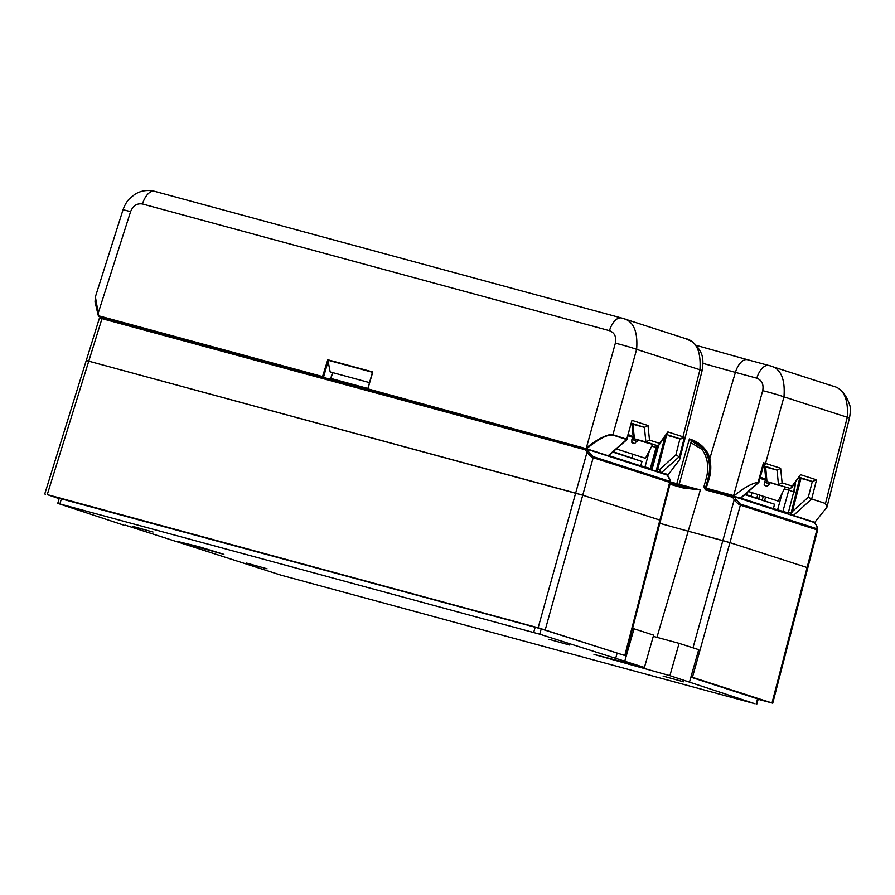 <?xml version="1.0" encoding="UTF-8"?>
<svg xmlns="http://www.w3.org/2000/svg" width="895" height="895" viewBox="0 0 895 895"><rect width="100%" height="100%" fill="white"/><g stroke="black" fill="none" stroke-linecap="round" stroke-linejoin="round"><path stroke-width="1.34" d="M125.166 525.119L280.862 575.116L754.63 703.66L669.885 675.669L593.989 654.424L644.422 667.469L539.719 634.186L541.218 628.928M59.271 498.135L57.772 503.37L125.043 525.555M632.62 628.435L634.007 628.805L624.788 661.136M644.422 667.469L653.63 635.137L634.007 628.805M653.283 636.345L679.092 643.348L669.885 675.669M689.508 682.001L698.715 649.669L679.092 643.348M663.094 676.094L683.523 681.789L663.094 676.094M549.038 639.321L569.477 645.015L549.038 639.321M246.628 563.1L267.068 568.795L246.628 563.1M132.572 526.338L153.011 532.033L132.572 526.338M177.725 541.497L199.193 546.767L223.873 554.352L177.725 541.497M57.772 503.37L539.719 634.186M617.069 653.384L615.57 658.642M758.222 699.073L690.884 677.179M59.115 498.649L47.267 494.611L538.141 627.787L625.482 655.733L540.334 628.648L59.215 498.302M538.141 627.787L575.642 493.134L87.016 360.707L582.734 495.192L575.642 493.134L586.997 452.344A1.342 0.571 -30 0 1 588.653 451.785L593.016 456.595A1.342 1.13 109.6 0 1 593.128 457.669C591.338 456.864 589.29 455.085 586.997 452.344L585.565 449.849L587.209 449.29L588.653 451.785M45.477 494.253L44.75 493.984L99.468 318.027M545.234 629.845L582.734 495.192L660.611 520.331L659.895 520.073L669.673 482.349A1.342 1.152 -72.1 0 0 669.549 481.264L669.594 481.286C670.59 481.365 670.422 480.167 669.068 477.706L669.247 478.031M667.759 475.312L670.534 482.125L625.482 655.733M707.934 454.168C704.6 448.921 702.049 445.9 700.293 445.095C697.485 443.238 697.798 442.768 690.649 439.937L690.649 439.937C698.603 442.79 704.387 447.556 707.99 454.224L708.18 453.866C704.186 446.549 697.921 441.571 689.385 438.93L676.81 483.68L700.36 489.957L683.858 486.813L670.31 482.998L683.847 486.813L683.176 487.965L700.36 489.957L688.21 531.194A65.648 1.365 -164.1 0 1 659.861 523.318A65.648 1.365 -164.1 0 0 688.21 531.194L729.94 542.65L722.847 540.591L734.202 499.802A1.342 0.571 -30 0 1 735.858 499.231L740.266 504.064A1.342 1.152 107.9 0 1 740.389 505.138L740.333 505.127C738.543 504.321 736.495 502.542 734.202 499.802L732.77 497.307A1.342 0.694 -74.8 0 1 733.777 496.244A1.342 1.152 107.9 0 1 734.415 496.736L732.77 497.307L705.383 489.878L703.906 486.746L705.685 487.26L708.18 478.288C711.044 467 709.466 457.088 703.459 448.54L704.208 448.787M692.227 672.447L691.108 676.888L772.743 703.213L807.838 567.799L807.1 567.531L807.816 567.777M816.934 529.818A1.342 1.163 -74 0 0 816.799 528.732C817.795 528.822 817.627 527.625 816.274 525.152L817.739 529.583L816.878 529.806L740.389 505.138L729.94 542.65L807.1 567.531L772.016 702.944L758.154 699.319M773.369 508.55L788.271 512.969L793.753 491.791L794.995 483.188M782.946 512.097A1.342 1.152 -72.1 0 1 782.924 511.246L788.786 490.191L793.742 491.858M782.252 493.022L777.61 509.702A1.342 0.694 -74.8 0 1 777.352 510.284M746.419 494.678L747.001 492.776M765.605 497.038L764.632 500.551M764.52 506.156L771.546 508.058M784.389 488.883L788.786 490.191L789.289 488.2M788.271 512.969A1.342 1.152 -72.1 0 0 788.282 513.808M699.14 444.244L694.554 442.589M709.198 478.612L706.412 477.773C709.142 466.977 707.643 457.479 701.926 449.279L690.996 442.801A1.342 0.694 -74.8 0 1 692.003 441.738A1.342 0.694 -74.8 0 1 692.025 441.75L692.025 441.75M701.926 449.279L703.459 448.54L693.122 442.074M692.439 677.302L729.94 542.65L807.1 567.531L816.878 529.806A1.342 1.152 -72.1 0 0 816.755 528.721L816.799 528.732M735.858 499.231L734.415 496.736L814.797 522.658L814.472 523.642L814.797 522.658L816.274 525.152M814.797 522.658A1.342 1.152 -72.1 0 0 814.215 522.177L816.453 525.488M740.333 505.127A1.342 1.13 -70.4 0 0 740.221 504.053M613.78 451.919L614.093 450.901M632.966 454.268L631.993 457.792M631.669 463.33L638.706 465.232M640.764 465.792L645.004 466.944A1.342 0.694 -74.8 0 1 644.736 467.537M649.49 450.554L645.004 466.944L650.318 468.499A1.342 1.152 -72.1 0 0 650.341 469.349M593.016 456.595L593.061 456.607A1.342 1.152 107.9 0 1 593.184 457.692L593.128 457.669M102.645 317.647L101.236 317.143L103.014 317.602A1.342 0.694 105.2 0 0 102.992 317.591A1.342 0.694 105.2 0 0 101.985 318.654L100.195 318.307M368.102 389.515L368.035 388.9L586.594 448.775A1.342 1.152 107.9 0 1 587.209 449.29L667.592 475.2L667.267 476.185L667.592 475.2A1.342 1.152 -72.1 0 0 666.965 474.708L586.672 448.82M670.534 482.125L669.728 482.36A1.342 1.163 -74 0 0 669.594 481.286L593.061 456.607M669.728 482.36L593.184 457.692L582.734 495.192L659.895 520.073L624.811 655.498M101.672 317.333A1.342 1.152 -72.1 0 0 100.24 318.184M322.636 376.213L323.352 376.403L322.636 376.202M330.915 378.451L367.89 388.475M651.761 446.157L656.091 447.422L650.318 468.499L651.638 468.924A1.342 1.152 -72.1 0 0 651.649 469.763M651.638 468.924L657.601 445.665M658.205 445.598L657.68 447.925L656.091 447.422L656.583 445.419M657.68 447.925L657.109 447.813M644.915 467.201L637.195 465.109M656.941 637.329L688.21 531.194L722.847 540.591L692.987 647.823M705.685 487.26L706.412 488.815A1.342 0.694 105.2 0 0 706.39 488.815L706.267 488.771M706.412 488.815L733.788 496.244A1.342 0.694 -74.8 0 1 733.788 496.244L814.17 522.154A1.342 1.152 -72.1 0 1 814.215 522.177L733.833 496.266M613.153 451.718L641.983 461.496L612.751 452.064M608.757 455.577L640.731 465.892L641.983 461.496M745.266 494.308L774.6 504.243L744.864 494.655M740.859 498.168L773.347 508.64L774.6 504.243M770.394 482.662L767.317 486.343L764.117 484.877M765.796 479.552L760.336 477.046M748.455 491.5L778.091 501.055L785.307 487.115M767.317 486.343L764.677 485.493L764.397 482.595L765.449 480.123L759.978 478.355M760.179 477.628L765.449 480.123M637.777 439.915L634.7 443.596L631.501 442.13M633.179 436.805L628.458 434.634M616.353 448.921L645.474 458.307L652.69 444.367M634.7 443.596L632.049 442.745L631.78 439.837L632.832 437.375L628.133 435.854M628.301 435.227L632.832 437.375M47.267 494.611L101.985 318.654L585.565 449.849A1.342 0.694 -74.8 0 1 586.572 448.787A1.342 1.152 107.9 0 1 586.628 448.809L586.84 448.563C598.397 439.009 607.045 434.511 612.806 435.071L626.623 439.523L631.982 420.359L648.014 425.528L649.49 440.105L659.548 443.349L667.905 431.938L684.418 437.263L679.417 456.909L675.859 454.917L679.954 438.83L668.431 435.686A2.685 2.305 -72.1 0 0 668.52 435.708M684.418 437.263L679.954 438.83M679.417 456.909L679.607 459.706L668.375 474.54L661.293 472.862L659.57 469.584L657.803 469.103L657.031 471.497M703.034 363.37A69.318 1.443 -164.1 0 0 735.421 372.376L709.769 458.743C711.324 465.355 711.1 472.101 709.086 478.982L706.01 488.704L734.168 495.752C743.823 487.809 751.811 483.322 758.143 482.282L758.893 482.349L763.726 464.684L763.48 462.749L765.538 463.409A2.685 2.305 107.9 0 1 763.502 465.478M789.86 488.357L767.06 481.588L789.882 488.357L791.683 487.708L800.522 474.686L816.553 479.854L812.324 481.488L800.924 478.4M764.543 466.664L765.863 480.179L766.97 481.566L765.65 467.022L777.017 470.11L778.482 484.687L782.107 482.852L792.164 486.097L791.683 487.708M816.553 479.854L811.664 499.018L793.406 515.442L790.777 514.446L792.377 511.548L808.319 497.195L811.653 499.018L825.492 503.471L847.274 417.26L849.5 417.943L826.946 507.196L814.786 522.344M825.492 503.471L826.946 507.196M751.05 496.177L751.968 492.642M793.406 515.442L814.965 522.389M790.777 514.446L799.727 478.008M734.168 495.752L733.934 496.277L740.814 498.213L758.882 482.371M758.143 482.282L763.48 462.749M790.744 512.678L788.495 512.074M760.884 504.579L757.36 503.482M757.808 494.521L756.79 498.023M755.38 502.845L757.338 503.549M691.544 440.362L692.428 440.608M708.381 454.347L709.769 458.743M690.66 439.937L689.385 438.93M670.411 482.573L678.298 484.71L676.81 483.68A66.633 1.387 15.9 0 1 670.568 481.924M658.664 445.363L651.918 469.853M666.607 435.104L657.803 469.103M666.685 434.545L680.178 438.886M659.548 443.349L659.067 444.96L657.266 445.609L645.664 442.454M645.843 442.51L634.354 438.807L633.235 437.42L631.926 423.917M649.49 440.105L645.866 441.94L634.454 438.841L632.843 424.208M586.84 448.563L586.314 448.059L615.357 343.177A16.144 0.817 15.5 0 1 636.636 349.352L612.806 435.071M586.259 448.104L586.314 448.059C596.361 439.311 609.249 433.236 612.985 434.769L626.802 439.232L626.075 438.438M369.534 382.624L330.188 371.94L327.805 359.756L372.801 371.951L367.711 389.392L586.594 448.775L608.153 455.723L626.623 439.523M328.073 360.226L372.454 372.264L367.789 389.09M372.801 371.951L372.409 372.656M154.745 191.373A16.144 8.357 105.2 0 0 154.555 191.306A16.144 8.357 105.2 0 0 142.473 203.982C136.991 203.12 133.031 205.682 130.592 211.656L123.062 209.676L95.385 296.849L98.741 315.834L322.536 376.549L327.805 359.745M621.745 318.072L621.555 318.016A16.144 8.357 -74.8 0 1 621.745 318.072C633.089 320.298 638.046 330.725 636.636 349.352L699.935 369.758C701.199 351.086 696.165 340.626 684.82 338.399M622.629 318.329L685.715 338.668L691.153 341.208C691.924 341.677 696.276 344.083 700.237 351.332C702.955 355.662 703.604 362.027 702.161 370.44L679.607 459.706M631.982 420.359L626.813 439.232M632.933 424.241L644.4 427.351L645.866 441.94M648.014 425.528L644.4 427.351L631.59 423.223M667.905 431.938L659.067 444.96M680.021 438.841A2.685 2.305 -72.1 0 0 682.997 436.805L699.935 369.758L702.161 370.44M706.345 488.211L733.631 495.606L762.697 390.679A16.144 0.817 15.5 0 1 783.975 396.854L765.538 463.409L780.641 468.275L777.017 470.11M769.085 365.563L768.894 365.507A16.144 8.357 -74.8 0 1 769.085 365.563C780.429 367.789 785.385 378.216 783.975 396.854L847.274 417.26C848.538 398.577 843.504 388.128 832.16 385.902M769.968 365.831L833.044 386.159C840.405 387.714 845.999 394.124 849.825 405.401C850.63 407.874 850.53 412.058 849.5 417.943M95.138 301.973L97.935 314.279L95.038 301.805L95.351 296.995M130.592 211.656L97.857 314.223L98.562 316.315M322.536 376.549L323.073 377.287L98.651 316.394L98.741 315.834L101.459 317.3M328.275 360.685L323.464 377.41M330.188 371.94L332.716 372.633L330.635 379.357M332.515 372.689L330.445 379.301M330.356 379.625L330.289 378.272M325.344 367.576L327.917 359.98M321.092 236.493L319.191 235.978M757.64 698.704L756.152 703.951M628.581 663.173L628.234 664.37M533.688 632.429L535.165 627.25M61.397 498.716L59.92 503.896M816.755 528.721L740.266 504.064M669.986 484.251A66.353 1.376 -164.1 0 0 683.176 487.965M102.992 317.591L586.572 448.787A1.342 0.694 -74.8 0 1 586.583 448.798L103.014 317.602M667.592 475.2L669.068 477.706M342.628 381.628L341.61 382.68M364.847 387.658L363.829 388.71M703.906 486.746L706.412 477.773M706.368 488.804L706.39 488.815A1.342 0.694 105.2 0 0 705.383 489.878M769.7 484.307L764.654 481.98M637.083 441.548L632.038 439.232M679.193 456.741L661.293 472.862M675.859 454.917L659.57 469.584M660.745 472.482L657.098 471.486M762.697 390.679C763.871 384.391 761.902 380.23 756.812 378.182A16.144 8.357 -74.8 0 1 768.894 365.507L747.504 359.712A16.144 8.357 -74.8 0 1 747.705 359.768M747.314 359.656L696.097 345.325L747.504 359.712A16.144 8.357 -74.8 0 0 735.421 372.376L756.812 378.182M792.164 486.097L800.522 474.686M799.302 477.292L812.28 481.476M808.319 497.195L812.324 481.488M800.969 478.4L792.377 511.548M740.266 498.314L758.512 482.315M763.435 465.724L776.994 470.099M763.301 496.289L762.283 499.79M758.759 498.66L759.777 495.159M670.444 482.472L676.732 484.24M656.069 471.195L664.951 436.917M142.473 203.982L609.473 330.68C614.608 332.705 616.565 336.867 615.357 343.177M609.473 330.68A16.144 8.357 -74.8 0 1 621.555 318.016L154.555 191.306C147.317 189.595 140.683 190.657 134.63 194.495L129.495 198.735C127 201.162 124.852 204.81 123.062 209.676M645.843 441.929L657.243 445.598M780.641 468.275L782.107 482.852M98.573 316.17L97.935 314.279M758.278 698.905L756.767 704.186M795.532 482.461L794.312 491.97M730.264 494.297L730.868 495.785M817.739 529.583L807.838 567.788M667.01 474.719L586.572 448.787M733.777 496.244L706.39 488.815M766.97 481.566L778.37 485.235M691.589 440.228L679.238 484.195M657.456 471.016L657.937 469.137M634.354 438.807L645.754 442.488M367.655 389.28L372.409 372.365M608.455 455.835L627.015 439.568"/></g></svg>
